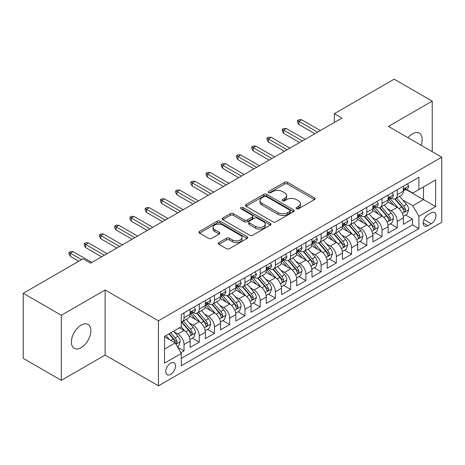 <?xml version="1.0" encoding="UTF-8"?>
<svg xmlns="http://www.w3.org/2000/svg" width="465" height="465" viewBox="0 0 465 465"><rect width="100%" height="100%" fill="white"/><g stroke="black" fill="none" stroke-linecap="round" stroke-linejoin="round"><path stroke-width="0.7" d="M296.478 208.762A1.482 0.854 0 0 0 298.571 208.762L314.456 199.59A2.116 1.221 0 0 0 315.078 198.724A2.116 1.221 0 0 0 314.456 197.863L287.544 182.321A2.116 1.221 0 0 0 284.557 182.321L268.671 191.493A1.482 0.854 0 0 0 268.235 192.097A1.482 0.854 0 0 0 268.671 192.702A1.482 0.854 0 0 0 270.764 192.702L272.821 191.516A6.766 3.906 0 0 1 282.389 191.516L284.632 192.812A6.766 3.906 0 0 1 286.614 195.573A6.766 3.906 0 0 1 284.632 198.334L282.575 199.52A1.482 0.854 0 0 0 282.139 200.124A1.482 0.854 0 0 0 282.575 200.729A1.482 0.854 0 0 0 284.667 200.729L286.725 199.543A6.766 3.906 0 0 1 296.292 199.543L298.536 200.839A6.766 3.906 0 0 1 300.518 203.6A6.766 3.906 0 0 1 298.536 206.361L296.478 207.553A1.482 0.854 0 0 0 296.048 208.157A1.482 0.854 0 0 0 296.478 208.762L296.478 207.553M81.131 347.64A13.787 7.957 120 0 0 90.14 335.486A13.787 7.957 120 0 0 88.025 324.442A13.787 7.957 120 0 0 81.131 325.122A13.787 7.957 120 0 0 72.127 337.27A13.787 7.957 120 0 0 74.237 348.32A13.787 7.957 120 0 0 81.131 347.64M421.092 145.272A13.787 7.957 120 0 0 419.32 133.17A13.787 7.957 120 0 0 412.426 133.85A13.787 7.957 120 0 0 407.956 137.686M170.62 374.418A6.894 3.982 120 0 0 175.125 368.344A6.894 3.982 120 0 0 174.067 362.816A6.894 3.982 120 0 0 170.62 363.159A6.894 3.982 120 0 0 166.115 369.233A6.894 3.982 120 0 0 167.173 374.755A6.894 3.982 120 0 0 170.62 374.418M218.922 242.573A2.116 1.221 0 0 0 218.3 243.439A2.116 1.221 0 0 0 218.922 244.299L226.472 248.659A2.116 1.221 0 0 0 229.46 248.659L247.101 238.475A2.116 1.221 0 0 0 247.723 237.609A2.116 1.221 0 0 0 247.101 236.749L220.189 221.212A2.116 1.221 0 0 0 217.202 221.212L199.561 231.396A2.116 1.221 0 0 0 198.939 232.262A2.116 1.221 0 0 0 199.561 233.122L208.68 238.388A2.116 1.221 0 0 0 211.668 238.388L219.218 234.029A2.116 1.221 0 0 0 219.84 233.168A2.116 1.221 0 0 0 219.218 232.302L214.696 229.693A5.656 3.267 0 0 1 213.04 227.385A5.656 3.267 0 0 1 216.533 224.368A5.656 3.267 0 0 1 222.694 225.072L240.411 235.302A5.656 3.267 0 0 1 242.067 237.609A5.656 3.267 0 0 1 238.58 240.626A5.656 3.267 0 0 1 232.413 239.923L229.46 238.214A2.116 1.221 0 0 0 226.472 238.214L218.922 242.573L218.922 244.299M105.125 289.991L61.328 315.276L23.25 293.287L23.25 358.364L61.328 380.353L105.125 355.068L158.437 385.845L158.437 320.769L105.125 289.991L105.125 355.068M432.229 151.706L432.229 101.138L388.438 126.422L441.75 157.199L158.437 320.769M432.229 101.138L394.151 79.155L334.364 113.669L334.364 122.464M23.25 293.287L83.037 258.773L90.652 263.167L341.978 118.064L334.364 113.669M272.967 221.817A2.116 1.221 0 0 0 275.96 221.817L293.601 211.627A2.116 1.221 0 0 0 294.223 210.767A2.116 1.221 0 0 0 293.601 209.901L266.689 194.364A2.116 1.221 0 0 0 263.702 194.364L246.055 204.554A2.116 1.221 0 0 0 245.439 205.414A2.116 1.221 0 0 0 246.055 206.28L272.967 221.817M241.492 209.081A1.482 0.854 0 0 1 242.992 209.285L242.992 207.53L270.351 223.328A2.116 1.221 0 0 1 270.973 224.188A2.116 1.221 0 0 1 270.351 225.054L252.71 235.238A2.116 1.221 0 0 1 249.717 235.238L222.805 219.701L222.805 217.975A2.116 1.221 0 0 0 222.189 218.835A2.116 1.221 0 0 0 222.805 219.701M222.805 217.975L230.355 213.615A2.116 1.221 0 0 1 233.349 213.615L244.265 219.916A2.116 1.221 0 0 0 247.252 219.916L252.263 217.021A2.116 1.221 0 0 0 252.879 216.161A2.116 1.221 0 0 0 252.263 215.295L240.899 208.739A1.482 0.854 0 0 1 240.463 208.134A1.482 0.854 0 0 1 241.376 207.344A1.482 0.854 0 0 1 242.992 207.53M180.862 352.761L184.024 350.936L177.706 347.285M174.108 331.754L177.932 333.963A8.614 4.976 60 0 1 184.024 344.513L190.115 340.996L190.115 347.419L199.258 342.141L192.324 338.142M189.336 322.96L193.161 325.169A8.614 4.976 60 0 1 199.258 335.724L205.35 332.202L205.35 338.625L214.487 333.347L207.559 329.348M204.571 314.166L208.396 316.374A8.614 4.976 60 0 1 214.487 326.93L220.579 323.408L220.579 329.83L229.722 324.553L222.787 320.554M219.806 305.371L223.63 307.58A8.614 4.976 60 0 1 229.722 318.136L235.813 314.613L235.813 321.036L244.95 315.758L238.022 311.759M235.034 296.577L238.859 298.786A8.614 4.976 60 0 1 244.95 309.341L251.048 305.819L251.048 312.242L260.185 306.964L253.256 302.965M250.269 287.783L254.093 289.991A8.614 4.976 60 0 1 260.185 300.547L266.276 297.025L266.276 303.447L275.414 298.17L268.485 294.171M265.498 278.988L269.322 281.197A8.614 4.976 60 0 1 275.414 291.753L281.511 288.23L281.511 294.653L290.648 289.375L283.72 285.376M280.732 270.194L284.557 272.403A8.614 4.976 60 0 1 290.648 282.958L296.74 279.442L296.74 285.859L305.883 280.581L298.949 276.582M295.961 261.4L299.786 263.608A8.614 4.976 60 0 1 305.883 274.164L311.974 270.647L311.974 277.064L321.112 271.787L314.183 267.788M311.195 252.605L315.02 254.814A8.614 4.976 60 0 1 321.112 265.37L327.203 261.853L327.203 268.27L336.346 262.992L329.412 258.993M326.43 243.811L330.249 246.02A8.614 4.976 60 0 1 336.346 256.575L342.438 253.059L342.438 259.476L351.575 254.198L344.646 250.199M341.659 235.017L345.483 237.226A8.614 4.976 60 0 1 351.575 247.781L357.666 244.265L357.666 250.681L366.809 245.404L359.875 241.405M356.893 226.222L360.718 228.431A8.614 4.976 60 0 1 366.809 238.987L372.901 235.47L372.901 241.887L382.038 236.609L375.11 232.61M372.122 217.428L375.947 219.637A8.614 4.976 60 0 1 382.038 230.192L388.136 226.676L388.136 233.093L397.273 227.815L397.273 221.398A8.614 4.976 -120 0 0 391.181 210.843L387.357 208.634M390.344 223.816L397.273 227.815M190.115 340.996A8.614 4.976 -120 0 0 184.024 330.446L179.455 327.808M205.35 332.202A8.614 4.976 -120 0 0 199.258 321.652L189.836 316.212M220.579 323.408A8.614 4.976 -120 0 0 214.487 312.858L205.071 307.417M235.813 314.613A8.614 4.976 -120 0 0 229.722 304.064L220.3 298.623M251.048 305.819A8.614 4.976 -120 0 0 244.95 295.269L235.534 289.829M266.276 297.025A8.614 4.976 -120 0 0 260.185 286.475L250.763 281.034M281.511 288.23A8.614 4.976 -120 0 0 275.414 277.681L265.997 272.24M296.74 279.442A8.614 4.976 -120 0 0 290.648 268.886L281.226 263.446M311.974 270.647A8.614 4.976 -120 0 0 305.883 260.092L296.461 254.651M327.203 261.853A8.614 4.976 -120 0 0 321.112 251.298L311.69 245.857M342.438 253.059A8.614 4.976 -120 0 0 336.346 242.503L326.924 237.063M357.666 244.265A8.614 4.976 -120 0 0 351.575 233.709L342.159 228.269M372.901 235.47A8.614 4.976 -120 0 0 366.809 224.915L357.387 219.474M388.136 226.676A8.614 4.976 -120 0 0 382.038 216.12L372.622 210.68M431.241 212.865L427.887 214.801A6.679 3.854 120 0 0 423.528 220.689A6.679 3.854 120 0 0 424.551 226.037A6.679 3.854 120 0 0 427.887 225.705L431.241 223.77A6.679 3.854 120 0 0 435.6 217.887A6.679 3.854 120 0 0 434.577 212.534A6.679 3.854 120 0 0 431.241 212.865M158.437 385.845L441.75 222.276L441.75 157.199M164.529 349.087L175.189 342.932L181.28 353.487L181.28 365.798L418.901 228.611L418.901 216.295L412.81 205.745L402.585 199.84M181.28 353.487L164.529 363.159L164.529 336.422L181.28 326.75L181.28 314.439L418.901 177.252L418.901 189.563L435.659 179.891L435.659 206.623L418.901 216.295M193.085 312.457L193.161 312.503A8.614 4.976 60 0 0 197.474 312.933L203.565 309.411A8.614 4.976 -120 0 0 205.35 305.47L205.35 300.547M208.314 303.662L208.396 303.709A8.614 4.976 60 0 0 212.703 304.139L218.794 300.617A8.614 4.976 -120 0 0 220.579 296.676L220.579 291.753M223.549 294.868L223.63 294.915A8.614 4.976 60 0 0 227.937 295.345L234.029 291.828A8.614 4.976 -120 0 0 235.813 287.882L235.813 282.958M238.778 286.074L238.859 286.12A8.614 4.976 60 0 0 243.166 286.55L249.263 283.034A8.614 4.976 -120 0 0 251.048 279.087L251.048 274.164M254.012 277.28L254.093 277.326A8.614 4.976 60 0 0 258.401 277.756L264.492 274.24A8.614 4.976 -120 0 0 266.276 270.293L266.276 265.37M269.241 268.485L269.322 268.532A8.614 4.976 60 0 0 273.629 268.962L279.727 265.445A8.614 4.976 -120 0 0 281.511 261.499L281.511 256.575M284.475 259.691L284.557 259.737A8.614 4.976 60 0 0 288.864 260.168L294.955 256.651A8.614 4.976 -120 0 0 296.74 252.704L296.74 247.781M299.71 250.902L299.786 250.943A8.614 4.976 60 0 0 304.098 251.373L310.19 247.857A8.614 4.976 -120 0 0 311.974 243.91L311.974 238.987M314.939 242.108L315.02 242.149A8.614 4.976 60 0 0 319.327 242.579L325.419 239.062A8.614 4.976 -120 0 0 327.203 235.116L327.203 230.192M330.173 233.314L330.249 233.354A8.614 4.976 60 0 0 334.562 233.785L340.653 230.268A8.614 4.976 -120 0 0 342.438 226.321L342.438 221.398M345.402 224.519L345.483 224.566A8.614 4.976 60 0 0 349.79 224.99L355.882 221.474A8.614 4.976 -120 0 0 357.666 217.527L357.666 212.604M360.637 215.725L360.718 215.772A8.614 4.976 60 0 0 365.025 216.196L371.117 212.679A8.614 4.976 -120 0 0 372.901 208.733L372.901 203.81M375.865 206.931L375.947 206.977A8.614 4.976 60 0 0 380.254 207.402L386.351 203.885A8.614 4.976 -120 0 0 388.136 199.938L388.136 195.015M181.28 358.41L412.507 224.915L412.507 219.021L403.364 224.299L403.364 217.882A8.614 4.976 -120 0 0 397.273 207.326L387.851 201.886M391.1 198.137L391.181 198.183A8.614 4.976 -120 0 0 395.488 198.607A8.614 4.976 -120 0 0 397.273 194.661L397.273 189.737M395.488 198.607L401.58 195.091A8.614 4.976 -120 0 0 403.364 191.144L403.364 186.221M184.024 312.858L184.024 317.781A8.614 4.976 60 0 1 182.239 321.728A8.614 4.976 60 0 1 181.28 322.076M182.239 321.728L188.331 318.205A8.614 4.976 -120 0 0 190.115 314.264L190.115 309.341M199.258 304.064L199.258 308.987A8.614 4.976 60 0 1 197.474 312.933M214.487 295.269L214.487 300.192A8.614 4.976 60 0 1 212.703 304.139M229.722 286.475L229.722 291.398A8.614 4.976 60 0 1 227.937 295.345M244.95 277.681L244.95 282.604A8.614 4.976 60 0 1 243.166 286.55M260.185 268.886L260.185 273.809A8.614 4.976 60 0 1 258.401 277.756M275.414 260.092L275.414 265.015A8.614 4.976 60 0 1 273.629 268.962M290.648 251.298L290.648 256.221A8.614 4.976 60 0 1 288.864 260.168M305.883 242.503L305.883 247.427A8.614 4.976 60 0 1 304.098 251.373M321.112 233.709L321.112 238.632A8.614 4.976 60 0 1 319.327 242.579M336.346 224.915L336.346 229.838A8.614 4.976 60 0 1 334.562 233.785M351.575 216.12L351.575 221.044A8.614 4.976 60 0 1 349.79 224.99M366.809 207.326L366.809 212.249A8.614 4.976 60 0 1 365.025 216.196M382.038 198.532L382.038 203.455A8.614 4.976 60 0 1 380.254 207.402M382.038 230.192L382.038 236.609M366.809 238.987L366.809 245.404M351.575 247.781L351.575 254.198M336.346 256.575L336.346 262.992M321.112 265.37L321.112 271.787M305.883 274.164L305.883 280.581M290.648 282.958L290.648 289.375M275.414 291.753L275.414 298.17M260.185 300.547L260.185 306.964M244.95 309.341L244.95 315.758M229.722 318.136L229.722 324.553M214.487 326.93L214.487 333.347M199.258 335.724L199.258 342.141M184.024 344.513L184.024 350.936M175.189 342.932L164.529 336.776M412.81 205.745L423.47 199.59L423.47 186.924L435.659 179.891M406.026 189.517L435.659 206.623M406.334 189.342L412.81 193.08L418.901 189.563M61.328 315.276L61.328 380.353M405.573 215.022L412.507 219.021M412.507 224.915L418.901 228.611M297.071 208.965L298.536 208.122A6.766 3.906 0 0 0 300.518 205.361L300.518 203.6M286.614 195.573L286.614 197.334A6.766 3.906 0 0 1 284.632 200.095L283.168 200.938M314.427 199.601L287.544 184.082A2.116 1.221 0 0 0 284.557 184.082L269.264 192.911M293.572 211.645L266.689 196.125A2.116 1.221 0 0 0 263.702 196.125L246.084 206.291M289.864 211.372A1.482 0.854 0 0 0 290.3 210.767A1.482 0.854 0 0 0 289.864 210.163L266.242 196.521A1.482 0.854 0 0 0 264.149 196.521L261.981 197.776A6.766 3.906 0 0 0 259.999 200.537A6.766 3.906 0 0 0 261.981 203.298L278.128 212.621A6.766 3.906 0 0 0 287.696 212.621L289.864 211.372L289.864 213.127A1.482 0.854 0 0 0 290.3 212.522L290.3 210.767M259.999 200.537L259.999 202.298A6.766 3.906 0 0 0 261.981 205.059L261.981 203.298M289.864 213.127L287.696 214.382A6.766 3.906 0 0 1 278.128 214.382L261.981 205.059M222.834 219.718L230.355 215.371L230.355 213.615M252.879 216.161L252.879 217.922A2.116 1.221 0 0 1 252.263 218.782L247.252 221.677A2.116 1.221 0 0 1 244.265 221.677L233.349 215.371A2.116 1.221 0 0 0 230.355 215.371M242.992 209.285L270.322 225.066M255.587 226.455A5.656 3.267 0 0 0 261.754 227.164A5.656 3.267 0 0 0 265.242 224.147A5.656 3.267 0 0 0 263.585 221.834L257.343 218.23A2.116 1.221 0 0 0 254.355 218.23L249.345 221.125A2.116 1.221 0 0 0 248.729 221.985A2.116 1.221 0 0 0 249.345 222.851L255.587 226.455L255.587 228.216A5.656 3.267 0 0 0 261.754 228.919A5.656 3.267 0 0 0 265.242 225.903L265.242 224.147M248.729 221.985L248.729 223.746A2.116 1.221 0 0 0 249.345 224.612L249.345 222.851M255.587 228.216L249.345 224.612M242.067 237.609L242.067 239.37A5.656 3.267 0 0 1 238.58 242.387A5.656 3.267 0 0 1 232.413 241.678L229.46 239.975A2.116 1.221 0 0 0 226.472 239.975L218.945 244.317M213.04 227.385L213.04 229.14A5.656 3.267 0 0 0 214.696 231.448L214.696 229.693M219.189 234.046L214.696 231.448M247.072 238.493L220.189 222.968A2.116 1.221 0 0 0 217.202 222.968L199.584 233.139M403.236 216.37L407.171 214.098L408.694 209.703A5.708 3.296 -120 0 0 406.474 204.338L399.511 196.282M398.121 207.884L390.164 198.677M393.593 205.205L388.978 199.857A13.677 7.899 -120 0 0 388.554 199.38M394.709 198.915L401.748 207.065A5.708 3.296 60 0 1 403.789 211L404.201 211.674L404.974 211.569L405.614 209.942A5.708 3.296 -120 0 0 403.579 206.012L396.622 197.956M395.128 198.782L402.69 207.541A2.906 1.68 60 0 1 403.422 208.68L405.614 209.942M407.404 183.89L408.694 186.134A5.708 3.296 60 0 1 407.514 188.656L404.62 190.33A5.708 3.296 -120 0 0 405.614 189.017L405.492 188.505M403.556 190.598L403.579 190.598A5.708 3.296 -120 0 0 404.62 190.33M404.875 188.587L405.614 189.017C405.253 188.156 404.643 188.505 403.789 190.069A5.708 3.296 60 0 1 403.364 190.882M317.607 132.136L298.873 121.319L298.873 124.486L297.501 122.289L297.501 120.528L298.873 121.319L301.616 119.738L320.35 130.555M298.873 124.486L314.869 133.722M297.501 120.528L299.024 119.65L301.616 119.738M388.008 225.165L391.943 222.892L393.466 218.498A5.708 3.296 -120 0 0 391.239 213.133L384.282 205.077M382.887 216.678L374.935 207.471M378.359 213.999L373.744 208.651A13.677 7.899 -120 0 0 373.319 208.175M379.481 207.71L386.52 215.859A5.708 3.296 60 0 1 388.554 219.794L388.967 220.468L389.74 220.364L390.385 218.736A5.708 3.296 -120 0 0 388.345 214.807L381.387 206.751M379.893 207.576L387.455 216.335A2.906 1.68 60 0 1 388.188 217.475L390.385 218.736M372.773 233.959L376.708 231.686L378.231 227.292A5.708 3.296 -120 0 0 376.011 221.927L369.047 213.871M367.652 225.473L359.701 216.266M363.13 222.793L358.509 217.446A13.677 7.899 -120 0 0 358.091 216.969M364.246 216.504L371.285 224.653A5.708 3.296 60 0 1 373.319 228.588L373.738 229.262L374.511 229.158L375.15 227.53A5.708 3.296 -120 0 0 373.116 223.601L366.153 215.545M364.659 216.37L372.227 225.13A2.906 1.68 60 0 1 372.959 226.269L375.15 227.53M357.539 242.753L361.479 240.481L363.002 236.081A5.708 3.296 -120 0 0 360.776 230.721L353.819 222.665M352.424 234.267L344.466 225.054M347.896 231.587L343.28 226.24A13.677 7.899 -120 0 0 342.856 225.763M349.017 225.298L356.056 233.447A5.708 3.296 60 0 1 358.091 237.382L358.503 238.057L359.276 237.952L359.916 236.325A5.708 3.296 -120 0 0 357.881 232.395L350.924 224.339M349.43 225.165L356.992 233.924A2.906 1.68 60 0 1 357.725 235.063L359.916 236.325M342.31 251.548L346.245 249.275L347.768 244.875A5.708 3.296 -120 0 0 345.547 239.516L338.584 231.46M337.189 243.061L329.237 233.849M332.667 240.376L328.046 235.034A13.677 7.899 -120 0 0 327.622 234.558M333.783 234.093L340.822 242.242A5.708 3.296 60 0 1 342.856 246.177L343.275 246.851L344.042 246.746L344.687 245.119A5.708 3.296 -120 0 0 342.653 241.19L335.689 233.134M334.196 233.959L341.763 242.718A2.906 1.68 60 0 1 342.496 243.858L344.687 245.119M392.169 192.684L393.466 194.928A5.708 3.296 60 0 1 392.28 197.451L389.391 199.125A5.708 3.296 -120 0 0 390.385 197.811L390.263 197.3M388.322 199.392L388.345 199.392A5.708 3.296 -120 0 0 389.391 199.125M389.647 197.381L390.385 197.811C390.025 196.951 389.414 197.3 388.554 198.863A5.708 3.296 60 0 1 388.136 199.677M302.378 140.93L283.644 130.113L283.644 133.281L282.272 131.084L282.272 129.322L283.644 130.113L286.382 128.532L305.121 139.349M283.644 133.281L299.634 142.511M282.272 129.322L283.795 128.445L286.382 128.532M376.935 201.479L378.231 203.722A5.708 3.296 60 0 1 377.051 206.245L374.156 207.919A5.708 3.296 -120 0 0 375.15 206.6L375.028 206.094M373.093 208.186L373.116 208.186A5.708 3.296 -120 0 0 374.156 207.919M374.412 206.175L375.15 206.6C374.79 205.745 374.18 206.094 373.319 207.657A5.708 3.296 60 0 1 372.901 208.471M287.143 149.724L268.41 138.907L268.41 142.075L267.038 139.878L267.038 138.117L268.41 138.907L271.153 137.326L289.887 148.143M268.41 142.075L284.406 151.305M267.038 138.117L268.561 137.239L271.153 137.326M361.706 210.273L363.002 212.517A5.708 3.296 60 0 1 361.817 215.039L358.922 216.713A5.708 3.296 -120 0 0 359.916 215.394L359.8 214.888M357.858 216.981L357.881 216.981A5.708 3.296 -120 0 0 358.922 216.713M359.183 214.97L359.916 215.394C359.561 214.539 358.951 214.888 358.091 216.452A5.708 3.296 60 0 1 357.666 217.265M271.915 158.519L253.175 147.701L253.175 150.869L251.809 148.672L251.809 146.911L253.175 147.701L255.919 146.12L274.652 156.938M253.175 150.869L269.171 160.1M251.809 146.911L253.332 146.033L255.919 146.12M346.472 219.067L347.768 221.311A5.708 3.296 60 0 1 346.588 223.834L343.693 225.508A5.708 3.296 -120 0 0 344.687 224.188L344.565 223.682M342.629 225.775L342.653 225.775A5.708 3.296 -120 0 0 343.693 225.508M343.949 223.764L344.687 224.188C344.327 223.328 343.716 223.682 342.856 225.246A5.708 3.296 60 0 1 342.438 226.06M256.68 167.313L237.946 156.496L237.946 159.664L236.575 157.466L236.575 155.705L237.946 156.496L240.69 154.915L259.423 165.732M237.946 159.664L253.937 168.894M236.575 155.705L238.097 154.828L240.69 154.915M327.075 260.342L331.01 258.069L332.533 253.669A5.708 3.296 -120 0 0 330.313 248.31L323.355 240.254M321.96 251.856L314.003 242.643M317.432 249.17L312.817 243.829A13.677 7.899 -120 0 0 312.393 243.352M318.554 242.887L325.593 251.036A5.708 3.296 60 0 1 327.627 254.971L328.04 255.645L328.813 255.541L329.452 253.913A5.708 3.296 -120 0 0 327.418 249.984L320.461 241.928M318.967 242.753L326.529 251.513A2.906 1.68 60 0 1 327.261 252.652L329.452 253.913M331.243 227.862L332.533 230.105A5.708 3.296 60 0 1 331.353 232.628L328.459 234.302A5.708 3.296 -120 0 0 329.452 232.982L329.336 232.477M327.395 234.569L327.418 234.569A5.708 3.296 -120 0 0 328.459 234.302M328.714 232.558L329.452 232.982C329.092 232.122 328.488 232.477 327.627 234.04A5.708 3.296 60 0 1 327.203 234.854M241.451 176.107L222.712 165.29L222.712 168.458L221.34 166.261L221.34 164.5L222.712 165.29L225.455 163.709L244.189 174.526M222.712 168.458L238.708 177.688M221.34 164.5L222.863 163.622L225.455 163.709M311.846 269.136L315.781 266.864L317.304 262.463A5.708 3.296 -120 0 0 315.078 257.104L308.121 249.048M306.726 260.65L298.774 251.437M302.198 257.965L297.583 252.623A13.677 7.899 -120 0 0 297.158 252.146M303.32 251.681L310.358 259.83A5.708 3.296 60 0 1 312.393 263.765L312.811 264.44L313.579 264.335L314.224 262.708A5.708 3.296 -120 0 0 312.189 258.778L305.226 250.716M303.732 251.548L311.3 260.307A2.906 1.68 60 0 1 312.032 261.446L314.224 262.708M316.008 236.656L317.304 238.9A5.708 3.296 60 0 1 316.124 241.422L313.23 243.096A5.708 3.296 -120 0 0 314.224 241.777L314.102 241.271M312.166 243.364L312.189 243.364A5.708 3.296 -120 0 0 313.23 243.096M313.486 241.352L314.224 241.777C313.863 240.917 313.253 241.271 312.393 242.835A5.708 3.296 60 0 1 311.974 243.648M226.217 184.901L207.483 174.084L207.483 177.252L206.111 175.049L206.111 173.294L207.483 174.084L210.221 172.503L228.96 183.32M207.483 177.252L223.473 186.482M206.111 173.294L207.634 172.416L210.221 172.503M296.612 277.931L300.547 275.658L302.07 271.258A5.708 3.296 -120 0 0 299.849 265.899L292.892 257.843M291.497 269.444L283.54 260.231M286.969 266.759L282.354 261.417A13.677 7.899 -120 0 0 281.93 260.941M288.085 260.476L295.124 268.625A5.708 3.296 60 0 1 297.164 272.56L297.577 273.234L298.35 273.129L298.989 271.502A5.708 3.296 -120 0 0 296.955 267.573L289.997 259.511M288.503 260.342L296.066 269.101A2.906 1.68 60 0 1 296.798 270.241L298.989 271.502M300.779 245.45L302.07 247.694A5.708 3.296 60 0 1 300.89 250.217L297.995 251.891A5.708 3.296 -120 0 0 298.989 250.571L298.867 250.065M296.932 252.158L296.955 252.158A5.708 3.296 -120 0 0 297.995 251.891M298.251 250.147L298.989 250.571C298.629 249.711 298.024 250.065 297.164 251.629A5.708 3.296 60 0 1 296.74 252.443M210.982 193.696L192.248 182.879L192.248 186.047L190.877 183.844L190.877 182.088L192.248 182.879L194.992 181.298L213.726 192.115M192.248 186.047L208.244 195.277M190.877 182.088L192.4 181.21L194.992 181.298M281.383 286.725L285.318 284.452L286.841 280.052A5.708 3.296 -120 0 0 284.615 274.693L277.657 266.637M276.262 278.239L268.311 269.026M271.734 275.553L267.119 270.212A13.677 7.899 -120 0 0 266.695 269.735M272.856 269.27L279.895 277.419A5.708 3.296 60 0 1 281.93 281.354L282.348 282.028L283.115 281.924L283.76 280.296A5.708 3.296 -120 0 0 281.72 276.367L274.763 268.305M273.269 269.136L280.831 277.896A2.906 1.68 60 0 1 281.563 279.035L283.76 280.296M285.545 254.245L286.841 256.488A5.708 3.296 60 0 1 285.655 259.011L282.767 260.685A5.708 3.296 -120 0 0 283.76 259.365L283.638 258.86M281.697 260.952L281.72 260.952A5.708 3.296 -120 0 0 282.767 260.685M283.022 258.941L283.76 259.365C283.4 258.505 282.79 258.86 281.93 260.423A5.708 3.296 60 0 1 281.511 261.237M195.753 202.49L177.02 191.673L177.02 194.841L175.648 192.638L175.648 190.882L177.02 191.673L179.757 190.092L198.497 200.909M177.02 194.841L193.01 204.071M175.648 190.882L177.171 190.005L179.757 190.092M266.149 295.519L270.084 293.246L271.606 288.846A5.708 3.296 -120 0 0 269.386 283.487L262.423 275.431M261.034 287.033L253.076 277.82M256.506 284.348L251.891 279.006A13.677 7.899 -120 0 0 251.466 278.529M257.622 278.064L264.661 286.213A5.708 3.296 60 0 1 266.701 290.148L267.113 290.823L267.887 290.712L268.526 289.091A5.708 3.296 -120 0 0 266.492 285.161L259.534 277.099M258.04 277.931L265.602 286.69A2.906 1.68 60 0 1 266.335 287.823L268.526 289.091M270.316 263.039L271.606 265.277A5.708 3.296 60 0 1 270.427 267.805L267.532 269.473A5.708 3.296 -120 0 0 268.526 268.16L268.404 267.654M266.468 269.747L266.492 269.741A5.708 3.296 -120 0 0 267.532 269.473M267.788 267.735L268.526 268.16C268.166 267.299 267.555 267.654 266.701 269.218A5.708 3.296 60 0 1 266.276 270.031M180.519 211.284L161.785 200.467L161.785 203.635L160.413 201.432L160.413 199.677L161.785 200.467L164.529 198.886L183.262 209.703M161.785 203.635L177.781 212.865M160.413 199.677L161.936 198.799L164.529 198.886M250.92 304.313L254.855 302.041L256.378 297.641A5.708 3.296 -120 0 0 254.152 292.282L247.194 284.225M245.799 295.827L237.842 286.614M241.271 293.142L236.656 287.8A13.677 7.899 -120 0 0 236.232 287.324M242.393 286.858L249.432 295.008A5.708 3.296 60 0 1 251.466 298.943L251.879 299.617L252.652 299.507L253.291 297.885A5.708 3.296 -120 0 0 251.257 293.956L244.299 285.894M242.806 286.725L250.368 295.484A2.906 1.68 60 0 1 251.1 296.618L253.291 297.885M255.082 271.833L256.378 274.071A5.708 3.296 60 0 1 255.192 276.599L252.297 278.268A5.708 3.296 -120 0 0 253.291 276.954L253.175 276.448M251.234 278.535L251.257 278.535A5.708 3.296 -120 0 0 252.297 278.268M252.559 276.53L253.291 276.954C252.937 276.094 252.326 276.448 251.466 278.012A5.708 3.296 60 0 1 251.048 278.826M165.29 220.079L146.551 209.262L146.551 212.429L145.185 210.227L145.185 208.471L146.551 209.262L149.294 207.681L168.028 218.498M146.551 212.429L162.547 221.66M145.185 208.471L146.708 207.588L149.294 207.681M235.685 313.108L239.62 310.835L241.143 306.435A5.708 3.296 -120 0 0 238.923 301.076L231.959 293.02M230.564 304.622L222.613 295.409M226.042 301.936L221.421 296.594A13.677 7.899 -120 0 0 220.997 296.118M227.158 295.653L234.197 303.802A5.708 3.296 60 0 1 236.232 307.737L236.65 308.411L237.423 308.301L238.063 306.679A5.708 3.296 -120 0 0 236.028 302.75L229.065 294.688M227.571 295.519L235.139 304.279A2.906 1.68 60 0 1 235.871 305.412L238.063 306.679M239.847 280.628L241.143 282.865A5.708 3.296 60 0 1 239.963 285.394L237.069 287.062A5.708 3.296 -120 0 0 238.063 285.748L237.941 285.243M236.005 287.329L236.028 287.329A5.708 3.296 -120 0 0 237.069 287.062M237.324 285.324L238.063 285.748C237.702 284.888 237.092 285.243 236.232 286.806A5.708 3.296 60 0 1 235.813 287.62M150.056 228.873L131.322 218.056L131.322 221.224L129.95 219.021L129.95 217.265L131.322 218.056L134.065 216.475L152.799 227.292M131.322 221.224L147.312 230.454M129.95 217.265L131.473 216.382L134.065 216.475M220.451 321.902L224.392 319.629L225.909 315.229A5.708 3.296 -120 0 0 223.688 309.87L216.731 301.814M215.336 313.416L207.378 304.203M210.808 310.73L206.193 305.389A13.677 7.899 -120 0 0 205.768 304.912M211.93 304.447L218.969 312.596A5.708 3.296 60 0 1 221.003 316.531L221.416 317.206L222.189 317.095L222.828 315.473A5.708 3.296 -120 0 0 220.794 311.544L213.836 303.482M212.342 304.313L219.904 313.073A2.906 1.68 60 0 1 220.637 314.206L222.828 315.473M224.618 289.422L225.909 291.66A5.708 3.296 60 0 1 224.729 294.188L221.834 295.856A5.708 3.296 -120 0 0 222.828 294.543L222.712 294.037M220.77 296.124L220.794 296.124A5.708 3.296 -120 0 0 221.834 295.856M222.09 294.118L222.828 294.543C222.473 293.682 221.863 294.037 221.003 295.601A5.708 3.296 60 0 1 220.579 296.408M134.827 237.667L116.087 226.85L116.087 230.018L114.716 227.815L114.716 226.06L116.087 226.85L118.831 225.269L137.564 236.081M116.087 230.018L132.083 239.248M114.716 226.06L116.244 225.176L118.831 225.269M209.384 298.216L210.68 300.454A5.708 3.296 60 0 1 209.5 302.982L206.605 304.651A5.708 3.296 -120 0 0 207.599 303.337L207.477 302.831M205.542 304.918L205.565 304.918A5.708 3.296 -120 0 0 206.605 304.651M206.861 302.913L207.599 303.337C207.239 302.477 206.629 302.831 205.768 304.395A5.708 3.296 60 0 1 205.35 305.203M119.592 246.462L100.859 235.645L100.859 238.812L99.487 236.609L99.487 234.854L100.859 235.645L103.596 234.064L122.336 244.875M100.859 238.812L116.849 248.043M99.487 234.854L101.01 233.971L103.596 234.064M194.155 307.01L195.445 309.248A5.708 3.296 60 0 1 194.265 311.777L191.371 313.445A5.708 3.296 -120 0 0 192.365 312.131L192.243 311.626M190.307 313.712L190.33 313.712A5.708 3.296 -120 0 0 191.371 313.445M191.627 311.707L192.365 312.131C192.004 311.271 191.4 311.626 190.54 313.189A5.708 3.296 60 0 1 190.115 313.997M104.358 255.256L85.624 244.439L85.624 247.601L84.252 245.404L84.252 243.648L85.624 244.439L88.367 242.852L107.101 253.669M85.624 247.601L101.62 256.837M84.252 243.648L85.775 242.765L88.367 242.852M205.222 330.696L209.157 328.424L210.68 324.024A5.708 3.296 -120 0 0 208.454 318.665L201.496 310.608M200.101 322.21L192.15 312.997M195.579 319.525L190.958 314.183A13.677 7.899 -120 0 0 190.534 313.706M196.695 313.241L203.734 321.391A5.708 3.296 60 0 1 205.768 325.326L206.187 326L206.954 325.889L207.599 324.268A5.708 3.296 -120 0 0 205.565 320.339L198.602 312.277M197.108 313.108L204.676 321.867A2.906 1.68 60 0 1 205.408 323.001L207.599 324.268M189.987 339.491L193.922 337.218L195.445 332.818A5.708 3.296 -120 0 0 193.225 327.459L186.267 319.403M184.872 331.004L181.228 326.785M180.344 328.319L179.752 327.633M181.46 322.036L188.505 330.185A5.708 3.296 60 0 1 190.54 334.12L190.952 334.794L191.725 334.684L192.365 333.062A5.708 3.296 -120 0 0 190.33 329.127L183.373 321.071M181.879 321.902L189.441 330.662A2.906 1.68 60 0 1 190.173 331.795L192.365 333.062M177.398 346.756L178.694 346.012L180.217 341.612A5.708 3.296 -120 0 0 177.99 336.253L173.614 331.179M169.522 339.659L165.993 335.579M165.11 337.113L164.529 336.439M168.888 333.905L173.271 338.979A5.708 3.296 60 0 1 175.305 342.914L175.724 343.589L176.491 343.478L177.136 341.856A5.708 3.296 -120 0 0 175.096 337.921L170.719 332.853M169.243 333.701L174.206 339.456A2.906 1.68 60 0 1 174.945 340.589L177.136 341.856M81.515 259.65L70.395 253.233L70.395 256.395L69.023 254.198L69.023 252.443L70.395 253.233L73.133 251.646L91.872 262.463M70.395 256.395L78.771 261.237M69.023 252.443L70.546 251.559L73.133 251.646M177.932 333.963L184.024 330.446M193.161 325.169L199.258 321.652M208.396 316.374L214.487 312.858M223.63 307.58L229.722 304.064M238.859 298.786L244.95 295.269M254.093 289.991L260.185 286.475M269.322 281.197L275.414 277.681M284.557 272.403L290.648 268.886M299.786 263.608L305.883 260.092M315.02 254.814L321.112 251.298M330.249 246.02L336.346 242.503M345.483 237.226L351.575 233.709M360.718 228.431L366.809 224.915M375.947 219.637L382.038 216.12M391.181 210.843L397.273 207.326M397.273 194.661L403.364 191.144M184.024 317.781L190.115 314.264M199.258 308.987L205.35 305.47M214.487 300.192L220.579 296.676M229.722 291.398L235.813 287.882M244.95 282.604L251.048 279.087M260.185 273.809L266.276 270.293M275.414 265.015L281.511 261.499M290.648 256.221L296.74 252.704M305.883 247.427L311.974 243.91M321.112 238.632L327.203 235.116M336.346 229.838L342.438 226.321M351.575 221.044L357.666 217.527M366.809 212.249L372.901 208.733M382.038 203.455L388.136 199.938M397.273 221.398L403.364 217.882M423.935 219.556L431.241 223.77M423.167 222.979L427.887 225.705M298.536 208.122L298.536 206.361M282.575 200.729L282.575 199.52M284.632 200.095L284.632 198.334M268.671 192.702L268.671 191.493M284.557 184.082L284.557 182.321M287.544 184.082L287.544 182.321M314.456 199.59L314.456 197.863M246.055 206.28L246.055 204.554M263.702 196.125L263.702 194.364M266.689 196.125L266.689 194.364M293.601 211.627L293.601 209.901M278.128 214.382L278.128 212.621M287.696 214.382L287.696 212.621M233.349 215.371L233.349 213.615M244.265 221.677L244.265 219.916M247.252 221.677L247.252 219.916M252.263 218.782L252.263 217.021M270.351 225.054L270.351 223.328M226.472 239.975L226.472 238.214M229.46 239.975L229.46 238.214M232.413 241.678L232.413 239.923M219.218 234.029L219.218 232.302M199.561 233.122L199.561 231.396M217.202 222.968L217.202 221.212M220.189 222.968L220.189 221.212M247.101 238.475L247.101 236.749M402.365 213.447L408.659 209.814M403.579 206.012L406.474 204.338M399.028 208.64L401.748 207.065M408.659 186.064L403.364 189.121M387.136 222.235L393.425 218.608M388.345 214.807L391.239 213.133M383.794 217.434L386.52 215.859M371.901 231.029L378.196 227.402M373.116 223.601L376.011 221.927M368.565 226.228L371.285 224.653M356.672 239.824L362.962 236.191M357.881 232.395L360.776 230.721M353.33 235.023L356.056 233.447M341.438 248.618L347.733 244.985M342.653 241.19L345.547 239.516M338.101 243.817L340.822 242.242M393.425 194.858L388.136 197.916M378.196 203.653L372.901 206.71M362.962 212.447L357.666 215.504M347.733 221.241L342.438 224.299M326.209 257.412L332.498 253.78M327.418 249.984L330.313 248.31M322.867 252.611L325.593 251.036M332.498 230.036L327.203 233.093M310.975 266.207L317.264 262.574M312.189 258.778L315.078 257.104M307.638 261.406L310.358 259.83M317.264 238.83L311.974 241.887M295.74 275.001L302.035 271.368M296.955 267.573L299.849 265.899M292.404 270.2L295.124 268.625M302.035 247.624L296.74 250.681M280.511 283.795L286.8 280.163M281.72 276.367L284.615 274.693M277.175 278.994L279.895 277.419M286.8 256.418L281.511 259.476M265.277 292.59L271.572 288.957M266.492 285.161L269.386 283.487M261.94 287.788L264.661 286.213M271.572 265.213L266.276 268.27M250.048 301.384L256.337 297.751M251.257 293.956L254.152 292.282M246.706 296.583L249.432 295.008M256.337 274.007L251.048 277.064M234.813 310.178L241.108 306.545M236.028 302.75L238.923 301.076M231.477 305.377L234.197 303.802M241.108 282.801L235.813 285.859M219.585 318.973L225.874 315.34M220.794 311.544L223.688 309.87M216.242 314.171L218.969 312.596M225.874 291.596L220.579 294.653M210.639 300.39L205.35 303.447M195.41 309.184L190.115 312.242M204.35 327.767L210.639 324.134M205.565 320.339L208.454 318.665M201.014 322.966L203.734 321.391M189.116 336.561L195.41 332.928M190.33 329.127L193.225 327.459M185.779 331.754L188.505 330.185M175.915 344.187L180.176 341.723M175.096 337.921L177.99 336.253M170.806 340.403L173.271 338.979"/></g></svg>

